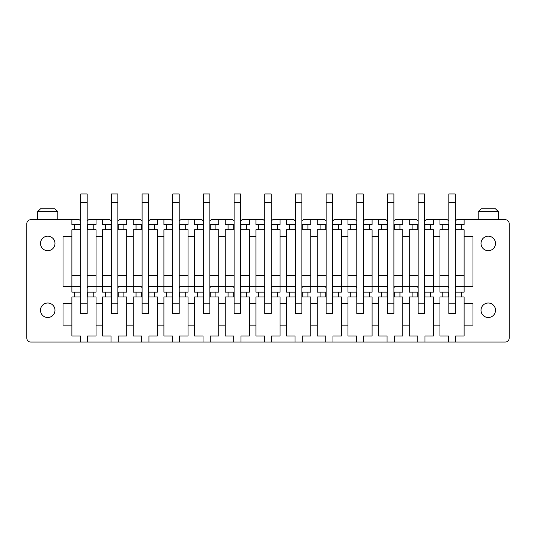 <?xml version="1.0" encoding="UTF-8"?>
<svg xmlns="http://www.w3.org/2000/svg" width="536" height="536" viewBox="0 0 536 536"><rect width="100%" height="100%" fill="white"/><g stroke="black" fill="none" stroke-linecap="round" stroke-linejoin="round"><path stroke-width="0.8" d="M424.586 224.524L430.622 224.524L430.622 229.756L433.443 229.756L433.443 292.154L430.622 292.154L430.622 296.984L433.443 296.984L433.443 336.032L424.988 336.032L424.988 342.069L505.173 342.069A4.027 4.027 0 0 0 509.2 338.042L509.2 223.72A4.027 4.027 0 0 0 505.173 219.693L464.116 219.693L464.116 224.524L461.295 224.524L461.295 229.756L464.116 229.756L464.116 236.604L472.973 236.604L472.973 286.519L464.116 286.519L464.116 292.154L461.295 292.154L461.295 296.984L455.258 296.984M424.988 342.069L30.827 342.069A4.027 4.027 0 0 1 26.8 338.042L26.8 223.72A4.027 4.027 0 0 1 30.827 219.693L79.207 219.693L80.742 220.926M71.884 219.693L71.884 224.524L74.705 224.524L74.705 229.756L71.884 229.756L71.884 236.604L63.027 236.604L63.027 286.519L71.884 286.519L71.884 292.154L74.705 292.154L74.705 296.984L71.884 296.984L71.884 336.032L80.34 336.032L80.34 342.069M71.884 303.423L63.027 303.423L63.027 325.158L71.884 325.158M44.26 316.622A7.243 7.243 0 0 0 54.089 313.741A7.243 7.243 0 0 0 51.208 303.905A7.243 7.243 0 0 0 41.373 306.793A7.243 7.243 0 0 0 44.26 316.622M44.26 249.803A7.243 7.243 0 0 0 54.089 246.922A7.243 7.243 0 0 0 51.208 237.086A7.243 7.243 0 0 0 41.373 239.974A7.243 7.243 0 0 0 44.26 249.803M87.18 224.524L93.217 224.524L93.217 229.756L96.038 229.756L96.038 292.154L93.217 292.154L93.217 296.984L96.038 296.984L96.038 325.158L102.557 325.158L102.557 336.032L111.012 336.032L111.012 342.069M96.038 325.158L96.038 336.032L87.582 336.032L87.582 342.069M117.853 224.524L123.89 224.524L123.89 229.756L126.71 229.756L126.71 292.154L123.89 292.154L123.89 296.984L126.71 296.984L126.71 325.158L133.23 325.158L133.23 336.032L141.685 336.032L141.685 342.069M126.71 325.158L126.71 336.032L118.255 336.032L118.255 342.069M148.526 224.524L154.562 224.524L154.562 229.756L157.383 229.756L157.383 292.154L154.562 292.154L154.562 296.984L157.383 296.984L157.383 325.158L163.902 325.158L163.902 336.032L172.358 336.032L172.358 342.069M157.383 325.158L157.383 336.032L148.928 336.032L148.928 342.069M179.198 224.524L185.242 224.524L185.242 229.756L188.056 229.756L188.056 292.154L185.242 292.154L185.242 296.984L188.056 296.984L188.056 325.158L194.575 325.158L194.575 336.032L203.03 336.032L203.03 342.069M188.056 325.158L188.056 336.032L179.6 336.032L179.6 342.069M209.871 224.524L215.914 224.524L215.914 229.756L218.728 229.756L218.728 292.154L215.914 292.154L215.914 296.984L218.728 296.984L218.728 325.158L225.247 325.158L225.247 336.032L233.703 336.032L233.703 342.069M218.728 325.158L218.728 336.032L210.28 336.032L210.28 342.069M240.55 224.524L246.587 224.524L246.587 229.756L249.401 229.756L249.401 292.154L246.587 292.154L246.587 296.984L249.401 296.984L249.401 325.158L255.927 325.158L255.927 336.032L264.375 336.032L264.375 342.069M249.401 325.158L249.401 336.032L240.952 336.032L240.952 342.069M271.223 224.524L277.259 224.524L277.259 229.756L280.073 229.756L280.073 292.154L277.259 292.154L277.259 296.984L280.073 296.984L280.073 325.158L286.599 325.158L286.599 336.032L295.048 336.032L295.048 342.069M280.073 325.158L280.073 336.032L271.625 336.032L271.625 342.069M301.895 224.524L307.932 224.524L307.932 229.756L310.753 229.756L310.753 292.154L307.932 292.154L307.932 296.984L310.753 296.984L310.753 325.158L317.272 325.158L317.272 336.032L325.721 336.032L325.721 342.069M310.753 325.158L310.753 336.032L302.297 336.032L302.297 342.069M332.568 224.524L338.605 224.524L338.605 229.756L341.425 229.756L341.425 292.154L338.605 292.154L338.605 296.984L341.425 296.984L341.425 325.158L347.944 325.158L347.944 336.032L356.4 336.032L356.4 342.069M341.425 325.158L341.425 336.032L332.97 336.032L332.97 342.069M363.24 224.524L369.277 224.524L369.277 229.756L372.098 229.756L372.098 292.154L369.277 292.154L369.277 296.984L372.098 296.984L372.098 325.158L378.617 325.158L378.617 336.032L387.072 336.032L387.072 342.069M372.098 325.158L372.098 336.032L363.643 336.032L363.643 342.069M393.913 224.524L399.95 224.524L399.95 229.756L402.771 229.756L402.771 292.154L399.95 292.154L399.95 296.984L402.771 296.984L402.771 325.158L409.29 325.158L409.29 336.032L417.745 336.032L417.745 342.069M402.771 325.158L402.771 336.032L394.315 336.032L394.315 342.069M433.443 325.158L439.962 325.158L439.962 336.032L448.418 336.032L448.418 342.069M461.295 296.984L464.116 296.984L464.116 303.423L472.973 303.423L472.973 325.158L464.116 325.158L464.116 336.032L455.66 336.032L455.66 342.069M491.74 249.803A7.243 7.243 0 0 0 494.628 239.974A7.243 7.243 0 0 0 484.792 237.086A7.243 7.243 0 0 0 481.911 246.922A7.243 7.243 0 0 0 491.74 249.803M491.74 316.622A7.243 7.243 0 0 0 494.628 306.793A7.243 7.243 0 0 0 484.792 303.905A7.243 7.243 0 0 0 481.911 313.741A7.243 7.243 0 0 0 491.74 316.622M96.038 303.423L102.557 303.423L102.557 325.158M126.71 303.423L133.23 303.423L133.23 325.158M157.383 303.423L163.902 303.423L163.902 325.158M188.056 303.423L194.575 303.423L194.575 325.158M218.728 303.423L225.247 303.423L225.247 325.158M249.401 303.423L255.927 303.423L255.927 325.158M280.073 303.423L286.599 303.423L286.599 325.158M310.753 303.423L317.272 303.423L317.272 325.158M341.425 303.423L347.944 303.423L347.944 325.158M372.098 303.423L378.617 303.423L378.617 325.158M402.771 303.423L409.29 303.423L409.29 325.158M433.443 303.423L439.962 303.423L439.962 325.158M464.116 303.423L464.116 325.158M96.038 286.519L102.557 286.519L102.557 292.154L105.378 292.154L105.378 296.984L102.557 296.984L102.557 303.423M126.71 286.519L133.23 286.519L133.23 292.154L136.05 292.154L136.05 296.984L133.23 296.984L133.23 303.423M157.383 286.519L163.902 286.519L163.902 292.154L166.723 292.154L166.723 296.984L163.902 296.984L163.902 303.423M188.056 286.519L194.575 286.519L194.575 292.154L197.395 292.154L197.395 296.984L194.575 296.984L194.575 303.423M218.728 286.519L225.247 286.519L225.247 292.154L228.068 292.154L228.068 296.984L225.247 296.984L225.247 303.423M249.401 286.519L255.927 286.519L255.927 292.154L258.741 292.154L258.741 296.984L255.927 296.984L255.927 303.423M280.073 286.519L286.599 286.519L286.599 292.154L289.413 292.154L289.413 296.984L286.599 296.984L286.599 303.423M310.753 286.519L317.272 286.519L317.272 292.154L320.086 292.154L320.086 296.984L317.272 296.984L317.272 303.423M341.425 286.519L347.944 286.519L347.944 292.154L350.758 292.154L350.758 296.984L347.944 296.984L347.944 303.423M372.098 286.519L378.617 286.519L378.617 292.154L381.438 292.154L381.438 296.984L378.617 296.984L378.617 303.423M402.771 286.519L409.29 286.519L409.29 292.154L412.11 292.154L412.11 296.984L409.29 296.984L409.29 303.423M433.443 286.519L439.962 286.519L439.962 292.154L442.783 292.154L442.783 296.984L439.962 296.984L439.962 303.423M71.884 236.604L71.884 286.519M96.038 236.604L102.557 236.604L102.557 286.519M126.71 236.604L133.23 236.604L133.23 286.519M157.383 236.604L163.902 236.604L163.902 286.519M188.056 236.604L194.575 236.604L194.575 286.519M218.728 236.604L225.247 236.604L225.247 286.519M249.401 236.604L255.927 236.604L255.927 286.519M280.073 236.604L286.599 236.604L286.599 286.519M310.753 236.604L317.272 236.604L317.272 286.519M341.425 236.604L347.944 236.604L347.944 286.519M372.098 236.604L378.617 236.604L378.617 286.519M402.771 236.604L409.29 236.604L409.29 286.519M433.443 236.604L439.962 236.604L439.962 286.519M464.116 236.604L464.116 286.519M93.217 224.524L96.038 224.524L96.038 219.693L102.557 219.693L102.557 224.524L105.378 224.524L105.378 229.756L102.557 229.756L102.557 236.604M123.89 224.524L126.71 224.524L126.71 219.693L140.553 219.693L142.087 220.926M133.23 219.693L133.23 224.524L136.05 224.524L136.05 229.756L133.23 229.756L133.23 236.604M154.562 224.524L157.383 224.524L157.383 219.693L163.902 219.693L163.902 224.524L166.723 224.524L166.723 229.756L163.902 229.756L163.902 236.604M185.242 224.524L188.056 224.524L188.056 219.693L194.575 219.693L194.575 224.524L197.395 224.524L197.395 229.756L194.575 229.756L194.575 236.604M215.914 224.524L218.728 224.524L218.728 219.693L225.247 219.693L225.247 224.524L228.068 224.524L228.068 229.756L225.247 229.756L225.247 236.604M246.587 224.524L249.401 224.524L249.401 219.693L255.927 219.693L255.927 224.524L258.741 224.524L258.741 229.756L255.927 229.756L255.927 236.604M277.259 224.524L280.073 224.524L280.073 219.693L293.922 219.693L295.45 220.926M286.599 219.693L286.599 224.524L289.413 224.524L289.413 229.756L286.599 229.756L286.599 236.604M307.932 224.524L310.753 224.524L310.753 219.693L324.595 219.693L326.129 220.926M317.272 219.693L317.272 224.524L320.086 224.524L320.086 229.756L317.272 229.756L317.272 236.604M338.605 224.524L341.425 224.524L341.425 219.693L355.268 219.693L356.802 220.926M347.944 219.693L347.944 224.524L350.758 224.524L350.758 229.756L347.944 229.756L347.944 236.604M369.277 224.524L372.098 224.524L372.098 219.693L378.617 219.693L378.617 224.524L381.438 224.524L381.438 229.756L378.617 229.756L378.617 236.604M399.95 224.524L402.771 224.524L402.771 219.693L409.29 219.693L409.29 224.524L412.11 224.524L412.11 229.756L409.29 229.756L409.29 236.604M430.622 224.524L433.443 224.524L433.443 219.693L447.285 219.693L448.82 220.926M439.962 219.693L439.962 224.524L442.783 224.524L442.783 229.756L439.962 229.756L439.962 236.604M102.557 219.693L109.88 219.693L111.414 220.926M87.18 220.926L88.715 219.693L96.038 219.693M117.853 220.926L119.387 219.693L126.71 219.693M163.902 219.693L171.225 219.693L172.76 220.926M148.526 220.926L150.06 219.693L157.383 219.693M194.575 219.693L201.905 219.693L203.432 220.926M179.198 220.926L180.733 219.693L188.056 219.693M225.247 219.693L232.577 219.693L234.105 220.926M209.871 220.926L211.405 219.693L218.728 219.693M255.927 219.693L263.25 219.693L264.777 220.926M240.55 220.926L242.078 219.693L249.401 219.693M271.223 220.926L272.75 219.693L280.073 219.693M301.895 220.926L303.423 219.693L310.753 219.693M332.568 220.926L334.096 219.693L341.425 219.693M378.617 219.693L385.94 219.693L387.474 220.926M363.24 220.926L364.775 219.693L372.098 219.693M409.29 219.693L416.613 219.693L418.147 220.926M393.913 220.926L395.447 219.693L402.771 219.693M424.586 220.926L426.12 219.693L433.443 219.693M455.258 220.926L456.793 219.693L464.116 219.693M80.742 224.524L80.34 224.524L80.34 229.756L74.705 229.756M71.884 275.323L80.742 275.323M87.18 275.323L96.038 275.323M87.582 224.524L87.582 229.756L93.217 229.756M74.705 224.524L80.34 224.524M80.742 292.154L74.705 292.154M93.217 292.154L87.18 292.154M96.038 286.599L87.944 286.599A4.429 4.429 0 0 1 87.18 287.705M80.742 287.705A4.429 4.429 0 0 1 79.978 286.599L71.884 286.599M93.217 296.984L87.18 296.984M80.742 296.984L74.705 296.984M80.34 292.154L80.34 296.984M87.582 292.154L87.582 296.984M111.414 224.524L111.012 224.524L111.012 229.756L105.378 229.756M102.557 275.323L111.414 275.323M117.853 275.323L126.71 275.323M118.255 224.524L118.255 229.756L123.89 229.756M105.378 224.524L111.012 224.524M111.414 292.154L105.378 292.154M123.89 292.154L117.853 292.154M126.71 286.599L118.617 286.599A4.429 4.429 0 0 1 117.853 287.705M111.414 287.705A4.429 4.429 0 0 1 110.651 286.599L102.557 286.599M123.89 296.984L117.853 296.984M111.414 296.984L105.378 296.984M111.012 292.154L111.012 296.984M118.255 292.154L118.255 296.984M142.087 224.524L141.685 224.524L141.685 229.756L136.05 229.756M133.23 275.323L142.087 275.323M148.526 275.323L157.383 275.323M148.928 224.524L148.928 229.756L154.562 229.756M136.05 224.524L141.685 224.524M142.087 292.154L136.05 292.154M154.562 292.154L148.526 292.154M157.383 286.599L149.289 286.599A4.429 4.429 0 0 1 148.526 287.705M142.087 287.705A4.429 4.429 0 0 1 141.323 286.599L133.23 286.599M154.562 296.984L148.526 296.984M142.087 296.984L136.05 296.984M141.685 292.154L141.685 296.984M148.928 292.154L148.928 296.984M172.76 224.524L172.358 224.524L172.358 229.756L166.723 229.756M163.902 275.323L172.76 275.323M179.198 275.323L188.056 275.323M179.6 224.524L179.6 229.756L185.242 229.756M166.723 224.524L172.358 224.524M172.76 292.154L166.723 292.154M185.242 292.154L179.198 292.154M188.056 286.599L179.962 286.599A4.429 4.429 0 0 1 179.198 287.705M172.76 287.705A4.429 4.429 0 0 1 171.996 286.599L163.902 286.599M185.242 296.984L179.198 296.984M172.76 296.984L166.723 296.984M172.358 292.154L172.358 296.984M179.6 292.154L179.6 296.984M203.432 224.524L203.03 224.524L203.03 229.756L197.395 229.756M194.575 275.323L203.432 275.323M209.871 275.323L218.728 275.323M210.28 224.524L210.28 229.756L215.914 229.756M197.395 224.524L203.03 224.524M203.432 292.154L197.395 292.154M215.914 292.154L209.871 292.154M218.728 286.599L210.635 286.599A4.429 4.429 0 0 1 209.871 287.705M203.432 287.705A4.429 4.429 0 0 1 202.668 286.599L194.575 286.599M215.914 296.984L209.871 296.984M203.432 296.984L197.395 296.984M203.03 292.154L203.03 296.984M210.28 292.154L210.28 296.984M234.105 224.524L233.703 224.524L233.703 229.756L228.068 229.756M225.247 275.323L234.105 275.323M240.55 275.323L249.401 275.323M240.952 224.524L240.952 229.756L246.587 229.756M228.068 224.524L233.703 224.524M234.105 292.154L228.068 292.154M246.587 292.154L240.55 292.154M249.401 286.599L241.314 286.599A4.429 4.429 0 0 1 240.55 287.705M234.105 287.705A4.429 4.429 0 0 1 233.341 286.599L225.247 286.599M246.587 296.984L240.55 296.984M234.105 296.984L228.068 296.984M233.703 292.154L233.703 296.984M240.952 292.154L240.952 296.984M264.777 224.524L264.375 224.524L264.375 229.756L258.741 229.756M255.927 275.323L264.777 275.323M271.223 275.323L280.073 275.323M271.625 224.524L271.625 229.756L277.259 229.756M258.741 224.524L264.375 224.524M264.777 292.154L258.741 292.154M277.259 292.154L271.223 292.154M280.073 286.599L271.987 286.599A4.429 4.429 0 0 1 271.223 287.705M264.777 287.705A4.429 4.429 0 0 1 264.014 286.599L255.927 286.599M277.259 296.984L271.223 296.984M264.777 296.984L258.741 296.984M264.375 292.154L264.375 296.984M271.625 292.154L271.625 296.984M295.45 224.524L295.048 224.524L295.048 229.756L289.413 229.756M286.599 275.323L295.45 275.323M301.895 275.323L310.753 275.323M302.297 224.524L302.297 229.756L307.932 229.756M289.413 224.524L295.048 224.524M295.45 292.154L289.413 292.154M307.932 292.154L301.895 292.154M310.753 286.599L302.659 286.599A4.429 4.429 0 0 1 301.895 287.705M295.45 287.705A4.429 4.429 0 0 1 294.686 286.599L286.599 286.599M307.932 296.984L301.895 296.984M295.45 296.984L289.413 296.984M295.048 292.154L295.048 296.984M302.297 292.154L302.297 296.984M326.129 224.524L325.721 224.524L325.721 229.756L320.086 229.756M317.272 275.323L326.129 275.323M332.568 275.323L341.425 275.323M332.97 224.524L332.97 229.756L338.605 229.756M320.086 224.524L325.721 224.524M326.129 292.154L320.086 292.154M338.605 292.154L332.568 292.154M341.425 286.599L333.332 286.599A4.429 4.429 0 0 1 332.568 287.705M326.129 287.705A4.429 4.429 0 0 1 325.365 286.599L317.272 286.599M338.605 296.984L332.568 296.984M326.129 296.984L320.086 296.984M325.721 292.154L325.721 296.984M332.97 292.154L332.97 296.984M356.802 224.524L356.4 224.524L356.4 229.756L350.758 229.756M347.944 275.323L356.802 275.323M363.24 275.323L372.098 275.323M363.643 224.524L363.643 229.756L369.277 229.756M350.758 224.524L356.4 224.524M356.802 292.154L350.758 292.154M369.277 292.154L363.24 292.154M372.098 286.599L364.004 286.599A4.429 4.429 0 0 1 363.24 287.705M356.802 287.705A4.429 4.429 0 0 1 356.038 286.599L347.944 286.599M369.277 296.984L363.24 296.984M356.802 296.984L350.758 296.984M356.4 292.154L356.4 296.984M363.643 292.154L363.643 296.984M387.474 224.524L387.072 224.524L387.072 229.756L381.438 229.756M378.617 275.323L387.474 275.323M393.913 275.323L402.771 275.323M394.315 224.524L394.315 229.756L399.95 229.756M381.438 224.524L387.072 224.524M387.474 292.154L381.438 292.154M399.95 292.154L393.913 292.154M402.771 286.599L394.677 286.599A4.429 4.429 0 0 1 393.913 287.705M387.474 287.705A4.429 4.429 0 0 1 386.711 286.599L378.617 286.599M399.95 296.984L393.913 296.984M387.474 296.984L381.438 296.984M387.072 292.154L387.072 296.984M394.315 292.154L394.315 296.984M418.147 224.524L417.745 224.524L417.745 229.756L412.11 229.756M409.29 275.323L418.147 275.323M424.586 275.323L433.443 275.323M424.988 224.524L424.988 229.756L430.622 229.756M412.11 224.524L417.745 224.524M418.147 292.154L412.11 292.154M430.622 292.154L424.586 292.154M433.443 286.599L425.35 286.599A4.429 4.429 0 0 1 424.586 287.705M418.147 287.705A4.429 4.429 0 0 1 417.383 286.599L409.29 286.599M430.622 296.984L424.586 296.984M418.147 296.984L412.11 296.984M417.745 292.154L417.745 296.984M424.988 292.154L424.988 296.984M461.295 224.524L455.258 224.524M448.82 224.524L448.418 224.524L448.418 229.756L442.783 229.756M439.962 275.323L448.82 275.323M455.258 275.323L464.116 275.323M455.66 224.524L455.66 229.756L461.295 229.756M442.783 224.524L448.418 224.524M448.82 292.154L442.783 292.154M461.295 292.154L455.258 292.154M464.116 286.599L456.022 286.599A4.429 4.429 0 0 1 455.258 287.705M448.82 287.705A4.429 4.429 0 0 1 448.056 286.599L439.962 286.599M448.82 296.984L442.783 296.984M448.418 292.154L448.418 296.984M455.66 292.154L455.66 296.984M51.208 208.826L40.488 208.826L37.667 211.646L57.794 211.646L54.98 208.826L51.208 208.826M87.18 303.825L87.18 313.486L80.742 313.486L80.742 202.789L87.18 202.789L87.18 303.825L80.742 303.825M80.742 202.789L80.742 193.931L87.18 193.931L87.18 202.789M117.853 303.825L117.853 313.486L111.414 313.486L111.414 202.789L117.853 202.789L117.853 303.825L111.414 303.825M111.414 202.789L111.414 193.931L117.853 193.931L117.853 202.789M148.526 303.825L148.526 313.486L142.087 313.486L142.087 202.789L148.526 202.789L148.526 303.825L142.087 303.825M142.087 202.789L142.087 193.931L148.526 193.931L148.526 202.789M179.198 303.825L179.198 313.486L172.76 313.486L172.76 202.789L179.198 202.789L179.198 303.825L172.76 303.825M172.76 202.789L172.76 193.931L179.198 193.931L179.198 202.789M209.871 303.825L209.871 313.486L203.432 313.486L203.432 202.789L209.871 202.789L209.871 303.825L203.432 303.825M203.432 202.789L203.432 193.931L209.871 193.931L209.871 202.789M240.55 303.825L240.55 313.486L234.105 313.486L234.105 202.789L240.55 202.789L240.55 303.825L234.105 303.825M234.105 202.789L234.105 193.931L240.55 193.931L240.55 202.789M271.223 303.825L271.223 313.486L264.777 313.486L264.777 202.789L271.223 202.789L271.223 303.825L264.777 303.825M264.777 202.789L264.777 193.931L271.223 193.931L271.223 202.789M301.895 303.825L301.895 313.486L295.45 313.486L295.45 202.789L301.895 202.789L301.895 303.825L295.45 303.825M295.45 202.789L295.45 193.931L301.895 193.931L301.895 202.789M332.568 303.825L332.568 313.486L326.129 313.486L326.129 202.789L332.568 202.789L332.568 303.825L326.129 303.825M326.129 202.789L326.129 193.931L332.568 193.931L332.568 202.789M363.24 303.825L363.24 313.486L356.802 313.486L356.802 202.789L363.24 202.789L363.24 303.825L356.802 303.825M356.802 202.789L356.802 193.931L363.24 193.931L363.24 202.789M393.913 303.825L393.913 313.486L387.474 313.486L387.474 202.789L393.913 202.789L393.913 303.825L387.474 303.825M387.474 202.789L387.474 193.931L393.913 193.931L393.913 202.789M424.586 303.825L424.586 313.486L418.147 313.486L418.147 202.789L424.586 202.789L424.586 303.825L418.147 303.825M418.147 202.789L418.147 193.931L424.586 193.931L424.586 202.789M455.258 303.825L455.258 313.486L448.82 313.486L448.82 202.789L455.258 202.789L455.258 303.825L448.82 303.825M448.82 202.789L448.82 193.931L455.258 193.931L455.258 202.789M498.333 211.646L495.512 208.826L481.02 208.826L478.206 211.646L498.333 211.646L498.333 219.693M37.667 219.693L37.667 211.646M57.794 219.693L57.794 211.646M478.206 211.646L478.206 219.693"/></g></svg>
